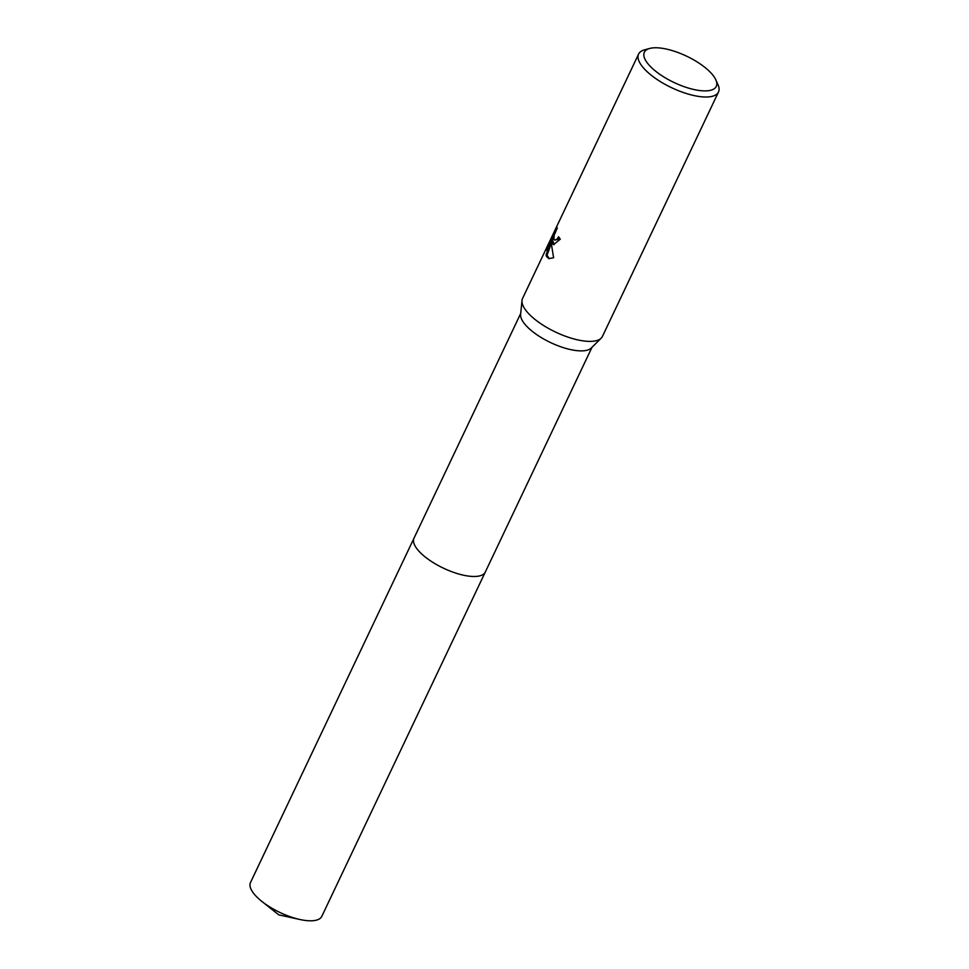 <?xml version="1.0" encoding="UTF-8"?>
<svg xmlns="http://www.w3.org/2000/svg" width="969" height="969" viewBox="0 0 969 969"><rect width="100%" height="100%" fill="white"/><g stroke="black" fill="none" stroke-linecap="round" stroke-linejoin="round"><path stroke-width="1.45" d="M715.825 79.833L718.005 84.715A44.223 16.207 -154.6 0 1 718.489 92.019L602.452 336.388A44.223 16.207 -154.6 0 1 601.204 338.145L591.308 347.992A39.463 14.462 -154.6 0 1 555.503 344.758A39.463 14.462 -154.6 0 1 521.564 319.092A39.463 14.462 -154.6 0 1 520.619 314.428L522 300.523A44.223 16.207 -154.6 0 1 522.557 298.452L638.595 54.082A44.223 16.207 -154.6 0 1 644.567 49.843L649.727 48.45A39.802 14.583 -154.6 0 1 686.573 56.154A39.802 14.583 -154.6 0 1 715.825 79.833L715.825 79.833A39.802 14.583 -154.6 0 1 688.729 88.167A39.802 14.583 -154.6 0 1 644.797 58.83A39.802 14.583 -154.6 0 1 649.727 48.45M485.396 571.819A39.463 14.462 -154.6 0 1 485.299 572.037A39.463 14.462 -154.6 0 1 450.742 571.31A39.463 14.462 -154.6 0 1 414.441 544.699A39.463 14.462 -154.6 0 1 414.005 538.183A39.463 14.462 -154.6 0 1 414.102 537.965M601.204 338.145A44.223 16.207 -154.6 0 1 561.075 334.523A44.223 16.207 -154.6 0 1 523.054 305.756A44.223 16.207 -154.6 0 1 522 300.523M555.334 229.992L557.32 227.897L554.147 235.31L553.965 239.295L554.777 240.13L557.066 239.064L558.58 236.751A44.223 16.207 25.4 0 0 560.312 239.173L553.565 244.612L552.475 243.813L551.87 240.663L551.64 245.569L553.602 257.754L548.805 258.614L546.468 256.458L546.068 254.871L552.112 238.483L546.468 250.365L548.381 244.648L555.334 229.98L556.049 230.198M718.489 92.019A44.223 16.207 -154.6 0 1 679.766 91.207A44.223 16.207 -154.6 0 1 639.092 61.386A44.223 16.207 -154.6 0 1 638.595 54.082M559.234 237.72L558.059 239.355L554.777 240.13M554.086 244.697L552.863 240.954L551.87 240.663M551.712 242.395L547.049 255.162L546.068 254.871M547.049 255.162L549.326 258.735M552.112 238.483L553.117 238.786L552.33 240.797M549.084 244.854L548.369 244.648M554.377 234.498L552.439 238.58M413.993 538.183A39.463 14.462 -154.6 0 0 457.986 573.781A39.463 14.462 -154.6 0 0 485.299 572.037L321.805 916.347A39.463 14.462 -154.6 0 1 300.002 919.52A39.463 14.462 -154.6 0 1 294.503 918.103A39.463 14.462 -154.6 0 1 261.836 901.4A39.463 14.462 -154.6 0 1 250.511 882.493L520.716 313.435M485.299 572.037L592.011 347.29M300.002 919.52L278.818 914.881L261.836 901.4"/></g></svg>
